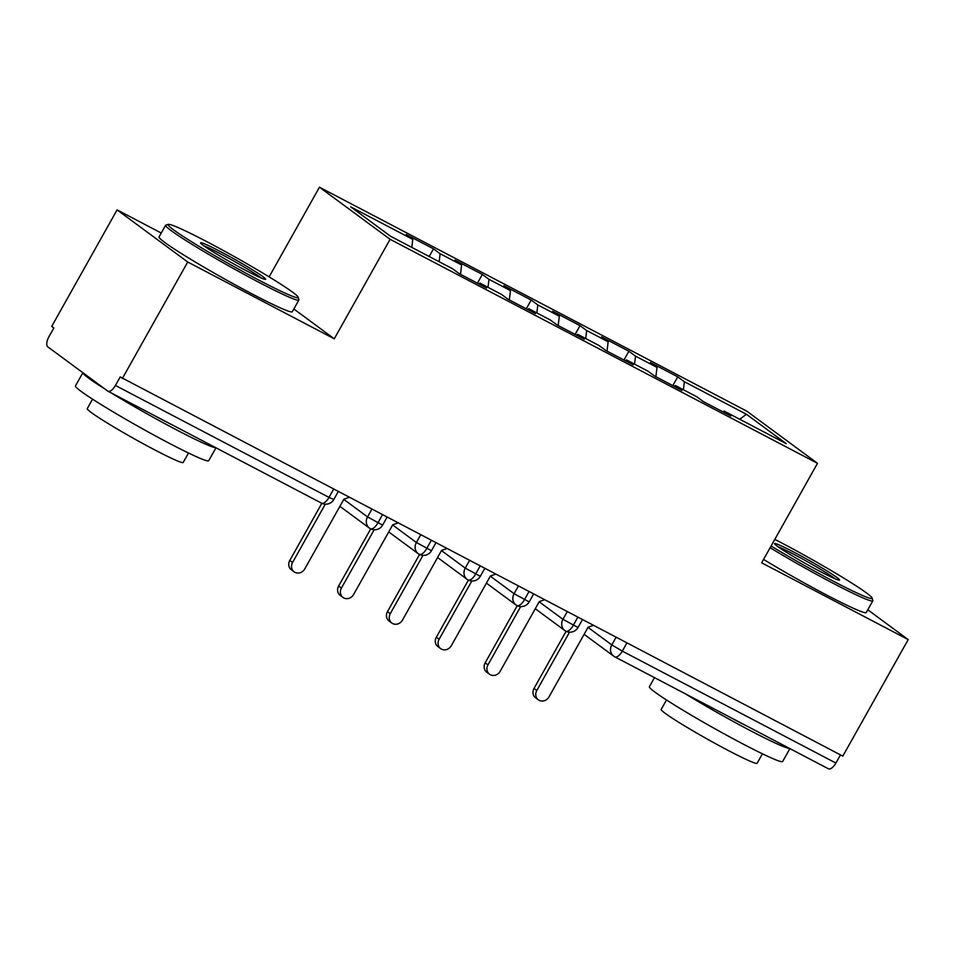 <?xml version="1.0" encoding="UTF-8"?>
<svg xmlns="http://www.w3.org/2000/svg" width="956" height="956" viewBox="0 0 956 956"><rect width="100%" height="100%" fill="white"/><g stroke="black" fill="none" stroke-linecap="round" stroke-linejoin="round"><path stroke-width="1.43" d="M161.253 233.025L117.086 209.89L51.708 326.402L53.847 327.98L49.067 336.488A9.166 3.955 -62.3 0 0 47.8 346.849L107.729 391.064A9.166 3.955 -62.3 0 0 107.956 391.207A9.166 3.955 -62.3 0 0 115.425 385.447L120.205 376.939L842.81 756.124L908.2 639.6L867.785 609.785M269.126 276.882L319.459 187.197L746.863 411.2L817.5 463.313L390.096 239.311L319.459 187.197M412.777 239.394L350.744 206.878L390.562 236.263L452.594 268.767L459.227 273.667L486.58 288.007L479.948 283.107L501.434 294.376L508.078 299.264L535.432 313.604L528.788 308.704L550.286 319.973L556.918 324.873L584.271 339.201L577.639 334.313L599.125 345.57L605.769 350.47L633.123 364.81L626.479 359.91L647.977 371.167L654.609 376.067L681.963 390.406L675.33 385.507L696.816 396.776L703.461 401.663L730.814 416.003L724.17 411.104L786.214 443.62L746.397 414.247L684.365 381.731L677.732 376.843L650.379 362.503L657.011 367.403L635.513 356.134L628.881 351.234L601.527 336.906L608.159 341.794L586.673 330.537L580.041 325.637L552.688 311.298L559.32 316.197L537.822 304.928L531.189 300.041L503.836 285.701L510.468 290.6L488.982 279.331L482.35 274.432L454.996 260.104L461.629 264.991L440.13 253.734L433.498 248.835L406.145 234.495L412.777 239.394L411.797 247.389M440.13 253.734L439.151 261.729M461.629 264.991L460.481 274.324M488.982 279.331L488.002 287.326M510.468 290.6L509.333 299.921M479.948 283.107L478.813 283.932M537.822 304.928L536.842 312.923M559.32 316.197L558.173 325.53M528.788 308.704L527.664 309.529M586.673 330.537L585.693 338.532M608.159 341.794L607.024 351.127M577.639 334.313L576.504 335.138M635.513 356.134L634.533 364.128M657.011 367.403L655.864 376.724M626.479 359.91L625.355 360.735M626.897 642.958L622.32 651.12L835.891 763.055L840.479 754.893M835.891 763.055A9.166 3.955 117.7 0 1 828.434 768.803A9.166 3.955 117.7 0 1 828.207 768.672M684.365 381.731L683.385 389.725M746.397 414.247L739.753 419.278M675.33 385.507L674.195 386.332M117.086 209.89L187.723 262.004L122.344 378.516M817.5 463.313L761.669 562.809L908.2 639.6M187.723 262.004L334.265 338.806L390.096 239.311M334.265 338.806L293.851 308.979M724.17 411.104L723.047 411.94M677.732 376.843L672.809 385.603M535.276 608.733L564.817 630.53A9.166 8.257 -53.6 0 0 565.534 631.008A9.166 3.955 -62.3 0 0 565.701 631.115A9.166 3.955 -62.3 0 0 565.761 631.139A9.166 3.955 -62.3 0 0 573.23 625.391L577.806 617.229M628.881 351.234L623.957 360.006M580.041 325.637L575.118 334.409M531.189 300.041L526.266 308.8M482.35 274.432L477.426 283.203M433.498 248.835L429.196 256.507M486.425 583.136L515.965 604.933A9.166 8.257 -53.6 0 0 516.694 605.399A9.166 3.955 -62.3 0 0 516.861 605.507A9.166 3.955 -62.3 0 0 516.921 605.542A9.166 3.955 -62.3 0 0 524.378 599.794L528.967 591.633M437.585 557.527L467.125 579.336A9.166 8.257 -53.6 0 0 467.843 579.802A9.166 3.955 -62.3 0 0 468.01 579.91A9.166 3.955 -62.3 0 0 468.07 579.945A9.166 3.955 -62.3 0 0 475.538 574.186L480.115 566.036M388.734 531.93L418.274 553.727A9.166 8.257 -53.6 0 0 419.003 554.205A9.166 3.955 -62.3 0 0 419.17 554.313A9.166 3.955 -62.3 0 0 419.23 554.337A9.166 3.955 -62.3 0 0 426.687 548.589L431.276 540.427M339.894 506.333L369.434 528.13A9.166 8.257 -53.6 0 0 370.151 528.596A9.166 3.955 -62.3 0 0 370.319 528.716A9.166 3.955 -62.3 0 0 370.378 528.74A9.166 3.955 -62.3 0 0 377.847 522.992L382.424 514.83M538.371 699.84L535.587 697.784A7.636 6.883 -53.6 0 1 534.01 688.44L536.794 690.495A7.636 6.883 126.4 0 0 538.371 699.84A7.636 6.883 126.4 0 0 549.007 696.888L588.119 627.196L593.329 625.367M534.01 688.44L566.083 631.307M536.794 690.495L569.525 632.179M489.52 674.243L486.735 672.188A7.636 6.883 -53.6 0 1 485.17 662.843L487.954 664.898A7.636 6.883 126.4 0 0 489.52 674.243A7.636 6.883 126.4 0 0 500.167 671.291L539.28 601.599L544.49 599.77M485.17 662.843L517.232 605.698M487.954 664.898L520.673 606.582M440.68 648.634L437.896 646.591A7.636 6.883 -53.6 0 1 436.318 637.234L439.103 639.289A7.636 6.883 126.4 0 0 440.68 648.634A7.636 6.883 126.4 0 0 451.316 645.694L490.428 575.99L495.638 574.162M436.318 637.234L468.392 580.101M439.103 639.289L471.834 580.973M391.829 623.037L389.044 620.982A7.636 6.883 -53.6 0 1 387.479 611.637L390.263 613.692A7.636 6.883 126.4 0 0 391.829 623.037A7.636 6.883 126.4 0 0 402.476 620.097L441.588 550.393L446.799 548.565M387.479 611.637L419.541 554.504M390.263 613.692L422.982 555.376M342.989 597.44L340.205 595.385A7.636 6.883 -53.6 0 1 338.627 586.04L341.411 588.095A7.636 6.883 126.4 0 0 342.989 597.44A7.636 6.883 126.4 0 0 353.624 594.489L392.737 524.796L397.947 522.968M338.627 586.04L370.701 528.895M341.411 588.095L374.143 529.779M771.086 546.007A74.568 4.457 29.3 0 0 833.19 581.117A74.568 4.457 29.3 0 0 872.123 598.038A74.568 4.457 29.3 0 0 780.968 542.578A74.568 4.457 29.3 0 0 774.802 539.387M872.123 598.038L872.816 600.523A76.396 4.565 -150.7 0 1 872.804 600.834A76.396 4.565 -150.7 0 1 832.939 583.184A76.396 4.565 -150.7 0 1 770.13 547.716M820.14 571.485A37.284 2.235 -150.7 0 1 774.563 543.749A37.284 2.235 -150.7 0 1 794.018 552.21A37.284 2.235 -150.7 0 1 839.464 580.173A37.284 2.235 -150.7 0 1 820.14 571.485M835.281 578.87A35.444 2.115 29.3 0 0 793.767 554.277A35.444 2.115 29.3 0 0 777.849 546.641M789.883 748.608L782.641 761.502A76.396 4.565 -150.7 0 1 742.776 743.864A76.396 4.565 -150.7 0 1 649.387 686.731L654.49 677.649M789.525 748.417A76.396 4.565 -150.7 0 1 750.233 730.563A76.396 4.565 -150.7 0 1 685.368 693.829M762.434 753.806L757.116 763.27A55.006 3.286 -150.7 0 1 728.412 750.568A55.006 3.286 -150.7 0 1 661.182 709.436L666.487 699.959M872.804 600.834L866.244 612.533A76.396 4.565 -150.7 0 1 826.366 594.883A76.396 4.565 -150.7 0 1 763.569 559.415M746.803 726.022A41.562 2.486 -150.7 0 1 738.032 721.553A41.562 2.486 -150.7 0 1 728.09 716.211M259.255 280.311A74.568 4.457 29.3 0 0 298.176 297.232A74.568 4.457 29.3 0 0 207.022 241.772A74.568 4.457 29.3 0 0 168.364 224.385A74.568 4.457 29.3 0 0 259.255 280.311M298.176 297.232L298.881 299.718A76.396 4.565 -150.7 0 1 298.87 300.029A76.396 4.565 -150.7 0 1 259.004 282.379A76.396 4.565 -150.7 0 1 165.627 225.246A76.396 4.565 -150.7 0 1 165.878 225.078L168.364 224.385M246.194 270.679A37.284 2.235 -150.7 0 1 200.617 242.944A37.284 2.235 -150.7 0 1 220.083 251.404A37.284 2.235 -150.7 0 1 265.529 279.367A37.284 2.235 -150.7 0 1 246.194 270.679M261.346 278.065A35.444 2.115 29.3 0 0 219.832 253.483A35.444 2.115 29.3 0 0 203.915 245.835M215.948 447.802L208.707 460.708A76.396 4.565 -150.7 0 1 168.83 443.058A76.396 4.565 -150.7 0 1 75.452 385.925L82.861 372.721A76.396 4.565 -150.7 0 0 104.861 388.949M215.59 447.611A76.396 4.565 -150.7 0 1 176.298 429.758A76.396 4.565 -150.7 0 1 111.434 393.024M188.499 453.001L183.182 462.477A55.006 3.286 -150.7 0 1 154.478 449.762A55.006 3.286 -150.7 0 1 87.247 408.63L92.553 399.166M298.87 300.029L292.297 311.728A76.396 4.565 -150.7 0 1 252.432 294.089A76.396 4.565 -150.7 0 1 159.054 236.957L165.627 225.246M172.869 425.229A41.562 2.486 -150.7 0 1 164.097 420.76A41.562 2.486 -150.7 0 1 154.155 415.418M294.137 571.843L291.353 569.788A7.636 6.883 -53.6 0 1 289.788 560.443L292.572 562.486A7.636 6.883 126.4 0 0 294.137 571.843A7.636 6.883 126.4 0 0 304.785 568.892L343.897 499.199L349.107 497.371M289.788 560.443L321.849 503.298M292.572 562.486L325.291 504.171M588.024 627.375L611.78 644.906L622.32 651.12A9.166 3.955 117.7 0 1 614.851 656.868A9.166 3.955 117.7 0 1 614.624 656.736A9.166 8.257 -53.6 0 1 613.668 656.127A9.166 8.257 -53.6 0 1 611.78 644.906L616.058 637.282M115.425 385.447L328.995 497.395L333.584 489.233M321.312 502.999A9.166 3.955 -62.3 0 0 321.539 503.143A9.166 3.955 -62.3 0 0 328.995 497.395L333.787 499.51L338.197 491.647M565.761 631.139A9.166 9.166 0 0 0 578.01 627.506L562.941 619.309L567.219 611.685M539.172 601.778L562.941 619.309M490.32 576.181L514.089 593.712L518.367 586.076M441.481 550.584L465.237 568.115L469.527 560.479M392.629 524.975L416.398 542.518L420.676 534.882M343.79 499.379L367.546 516.909L371.836 509.285M516.921 605.542A9.166 9.166 0 0 0 529.17 601.91L514.089 593.712A9.166 8.257 -53.6 0 0 515.965 604.933L516.861 605.507M565.701 631.115L564.817 630.53A9.166 8.257 -53.6 0 1 562.929 619.309M468.07 579.945A9.166 9.166 0 0 0 480.318 576.313L465.249 568.115M419.23 554.337A9.166 9.166 0 0 0 431.479 550.704L416.398 542.506A9.166 8.257 -53.6 0 0 418.274 553.727L419.17 554.313M468.01 579.91L467.125 579.336A9.166 8.257 -53.6 0 1 465.237 568.115M370.378 528.74A9.166 9.166 0 0 0 382.627 525.107L367.558 516.909M370.319 528.716L369.434 528.13A9.166 8.257 -53.6 0 1 367.546 516.909M828.434 768.803L614.851 656.868A9.166 9.166 0 0 1 613.668 656.127L584.116 634.33M333.787 499.51A9.166 9.166 0 0 1 321.539 503.143L107.956 391.207M578.01 627.506L582.419 619.655M529.17 601.91L533.579 594.046M480.318 576.313L484.728 568.45M431.479 550.704L435.888 542.853M382.627 525.107L387.037 517.244"/></g></svg>
